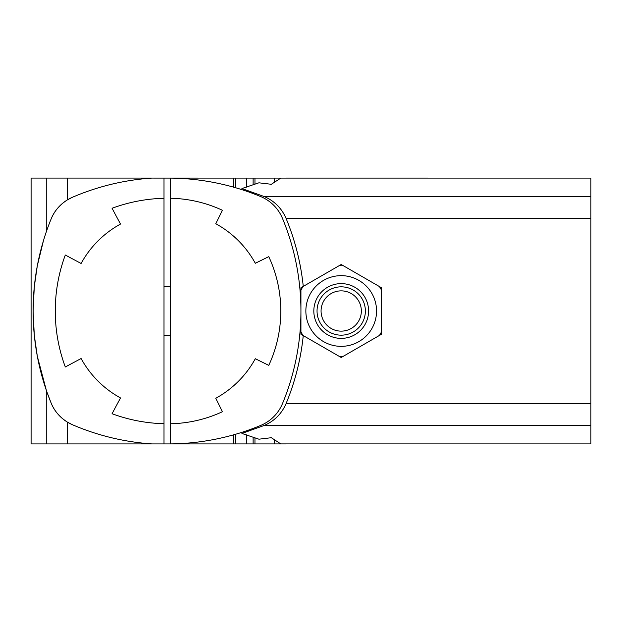 <?xml version="1.0" encoding="UTF-8"?>
<svg xmlns="http://www.w3.org/2000/svg" width="622" height="622" viewBox="0 0 622 622"><rect width="100%" height="100%" fill="white"/><g stroke="black" fill="none" stroke-linecap="round" stroke-linejoin="round"><path stroke-width="0.93" d="M120.505 178.094L285.747 178.11M164.006 198.286L164.006 423.714A161.09 161.09 0 0 1 112.053 413.723L120.505 397.932A99.069 99.069 0 0 1 81.101 358.521L65.302 366.98A161.09 161.09 0 0 1 65.302 255.02L81.101 263.479A99.069 99.069 0 0 1 120.505 224.068L112.053 208.277A161.09 161.09 0 0 1 164.006 198.286L164.006 178.094L152.468 178.094A16.11 16.11 0 0 0 151.356 178.133A241.639 241.639 0 0 0 72.463 197.26A40.274 40.274 0 0 0 51.082 219.076L50.833 219.69M151.379 178.094L31.1 178.094L31.1 443.906L46.277 443.906L46.277 390.087L37.382 356.499M285.747 443.89L590.9 443.89L280.779 443.89L271.34 437.709L258.931 439.186L241.919 433.448L264.296 425.425C274.403 421.032 281.649 413.786 286.042 403.678C295.085 381.815 300.823 359.127 303.264 335.6L300.931 334.255L300.931 287.745L341.206 264.498L381.48 287.745L341.206 264.498L303.264 286.4C300.823 262.873 295.085 240.185 286.042 218.322C281.649 208.214 274.403 200.968 264.296 196.575L241.919 188.552L258.931 182.814L271.34 184.291L280.779 178.11L590.9 178.11L285.747 178.094M254.958 178.094L254.958 184.252M254.958 437.748L254.958 443.906L274.341 443.906L274.341 439.645M274.341 178.094L274.341 182.355M285.747 443.906L274.341 443.906M254.958 443.906L120.505 443.906M47.264 392.91L51.082 402.924A40.274 40.274 0 0 0 72.463 424.74A241.639 241.639 0 0 0 151.356 443.867A16.11 16.11 0 0 0 152.468 443.906L164.006 443.906L164.006 423.714M151.379 443.906L46.277 443.906M43.384 240.916L37.382 265.501M37.227 266.333L34.342 286.408M34.288 287.006L33.098 311L34.288 334.994M34.342 335.592L37.234 355.706M47.381 228.764L46.277 231.913L46.277 178.094M72.463 197.26L67.223 199.989C59.549 204.957 54.168 211.317 51.082 219.076A243.933 243.933 0 0 0 51.082 402.924C54.168 410.683 59.549 417.043 67.223 422.011L72.463 424.74M253.123 178.094L253.123 184.897M253.123 437.103L253.123 443.906M233.608 178.094L233.608 187.168M233.608 434.832L233.608 443.906M235.396 178.094L235.396 187.681M235.396 434.319L235.396 443.906M246.366 178.094L246.366 187.16M246.366 434.84L246.366 443.906M590.9 443.89L590.9 425.425L264.296 425.425M264.296 196.575L590.9 196.575L590.9 425.425M241.919 433.448L241.919 432.329M241.919 189.671L241.919 188.552M590.9 196.575L590.9 178.11M381.48 334.255L341.206 357.502L381.48 334.255L381.48 287.745M303.264 335.6L341.206 357.502L303.264 335.6M170.444 178.11A241.639 241.639 0 0 1 260.704 196.575A40.274 40.274 0 0 1 282.45 218.322A241.639 241.639 0 0 1 282.45 403.678A40.274 40.274 0 0 1 260.704 425.425A241.639 241.639 0 0 1 170.444 443.89L170.444 178.11M170.444 423.745A128.878 128.878 0 0 0 222.396 411.733L215.756 398.282A99.473 99.473 0 0 0 255.308 358.723L268.766 365.371A128.878 128.878 0 0 0 268.766 256.629L255.308 263.277A99.473 99.473 0 0 0 215.756 223.718L222.396 210.267A128.878 128.878 0 0 0 170.444 198.255M321.069 311A20.137 20.137 0 0 0 351.274 328.439A20.137 20.137 0 0 0 351.274 293.561A20.137 20.137 0 0 0 321.069 311M341.206 335.165A24.165 24.165 0 0 0 365.371 311A24.165 24.165 0 0 0 341.206 286.835A24.165 24.165 0 0 0 317.041 311A24.165 24.165 0 0 0 341.206 335.165M341.206 275.655A35.345 35.345 0 0 1 371.816 328.673A35.345 35.345 0 0 1 310.596 328.673A35.345 35.345 0 0 1 341.206 275.655M368.589 311A27.384 27.384 0 0 1 327.514 334.714A27.384 27.384 0 0 1 327.514 287.286A27.384 27.384 0 0 1 368.589 311M300.931 290.07L302.945 286.587L339.192 265.656L341.206 265.12L343.22 265.656L379.467 286.587L381.48 290.07M300.931 331.93L302.945 335.413L339.192 356.344L343.22 356.344L379.467 335.413L381.48 331.93M67.223 199.989L67.223 178.094M67.223 443.906L67.223 422.011M590.9 403.678L286.042 403.678M286.042 218.322L590.9 218.322M164.006 335.165L170.444 335.165M164.006 286.835L170.444 286.835"/></g></svg>
